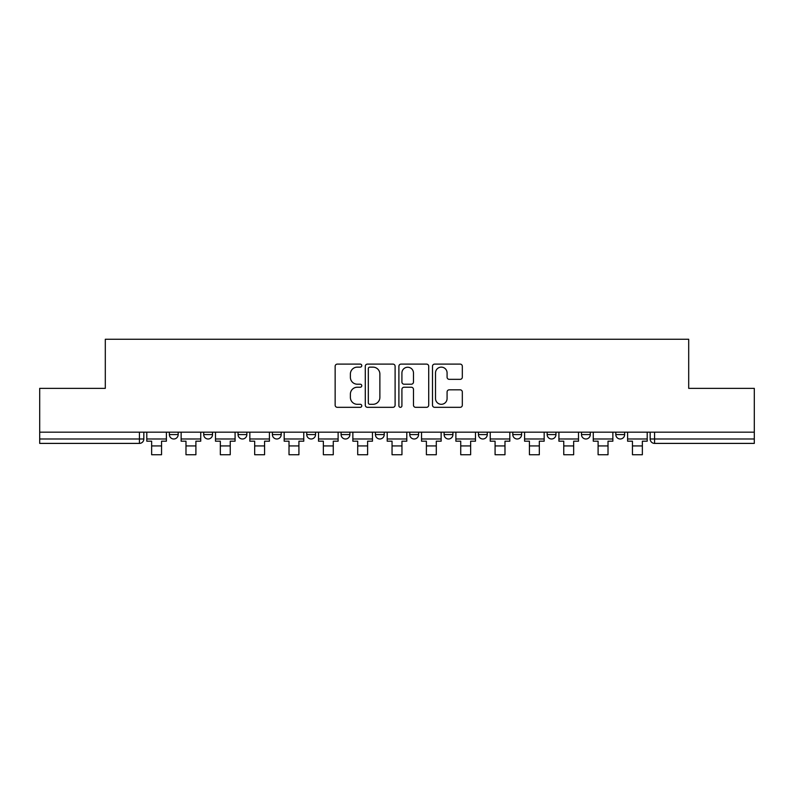 <?xml version="1.0" encoding="UTF-8"?>
<svg xmlns="http://www.w3.org/2000/svg" width="794" height="794" viewBox="0 0 794 794"><rect width="100%" height="100%" fill="white"/><g stroke="black" fill="none" stroke-linecap="round" stroke-linejoin="round"><path stroke-width="1.19" d="M361.776 365.617A1.509 1.509 0 0 0 360.268 364.109L337.301 364.109A2.164 2.164 0 0 0 335.147 366.272L335.147 405.168A2.164 2.164 0 0 0 337.301 407.322L360.268 407.322A1.509 1.509 0 0 0 361.776 405.813A1.509 1.509 0 0 0 360.268 404.305L357.29 404.305A6.918 6.918 0 0 1 350.382 397.387L350.382 394.142A6.918 6.918 0 0 1 357.29 387.234L360.268 387.234A1.509 1.509 0 0 0 361.776 385.715A1.509 1.509 0 0 0 360.268 384.207L357.29 384.207A6.918 6.918 0 0 1 350.382 377.289L350.382 374.053A6.918 6.918 0 0 1 357.29 367.136L360.268 367.136A1.509 1.509 0 0 0 361.776 365.617M547.145 432.164L547.145 434.586L555.949 434.586A4.407 4.407 0 0 1 551.542 438.993A4.407 4.407 0 0 1 547.145 434.586L547.145 432.164M444.114 432.164L444.114 434.586L452.917 434.586A4.407 4.407 0 0 1 448.511 438.993A4.407 4.407 0 0 1 444.114 434.586L444.114 432.164M375.423 432.164L375.423 434.586L384.227 434.586A4.407 4.407 0 0 1 379.83 438.993A4.407 4.407 0 0 1 375.423 434.586L375.423 432.164M341.083 432.164L341.083 434.586L349.886 434.586A4.407 4.407 0 0 1 345.489 438.993A4.407 4.407 0 0 1 341.083 434.586L341.083 432.164M272.392 432.164L272.392 434.586L281.205 434.586A4.407 4.407 0 0 1 276.798 438.993A4.407 4.407 0 0 1 272.392 434.586L272.392 432.164M460.153 379.343A2.164 2.164 0 0 0 462.316 377.18L462.316 366.272A2.164 2.164 0 0 0 460.153 364.109L434.655 364.109A2.164 2.164 0 0 0 432.492 366.272L432.492 405.168A2.164 2.164 0 0 0 434.655 407.322L460.153 407.322A2.164 2.164 0 0 0 462.316 405.168L462.316 391.988A2.164 2.164 0 0 0 460.153 389.824L449.235 389.824A2.164 2.164 0 0 0 447.082 391.988L447.082 398.519A5.776 5.776 0 0 1 441.295 404.305A5.776 5.776 0 0 1 435.519 398.519L435.519 372.912A5.776 5.776 0 0 1 441.295 367.136A5.776 5.776 0 0 1 447.082 372.912L447.082 377.18A2.164 2.164 0 0 0 449.235 379.343L460.153 379.343M39.7 432.164L39.7 388.355L105.304 388.355L105.304 339.266L688.696 339.266L688.696 388.355L754.3 388.355L754.3 432.164L39.7 432.164L39.7 438.993L143.833 438.993L143.833 432.164L143.833 438.993A4.407 4.407 0 0 1 139.426 443.399L39.7 443.399L39.7 438.993M395.104 366.272A2.164 2.164 0 0 0 392.951 364.109L367.453 364.109A2.164 2.164 0 0 0 365.29 366.272L365.29 405.168A2.164 2.164 0 0 0 367.453 407.322L392.951 407.322A2.164 2.164 0 0 0 395.104 405.168L395.104 366.272M401.049 364.109L426.547 364.109A2.164 2.164 0 0 1 428.71 366.272L428.71 405.168A2.164 2.164 0 0 1 426.547 407.322L415.639 407.322A2.164 2.164 0 0 1 413.476 405.168L413.476 389.388A2.164 2.164 0 0 0 411.312 387.234L404.077 387.234A2.164 2.164 0 0 0 401.913 389.388L401.913 405.813A1.509 1.509 0 0 1 400.404 407.322A1.509 1.509 0 0 1 398.896 405.813L398.896 366.272A2.164 2.164 0 0 1 401.049 364.109M650.167 432.164L650.167 438.993L754.3 438.993L754.3 443.399L654.574 443.399A4.407 4.407 0 0 1 650.167 438.993M754.3 432.164L754.3 438.993M624.63 432.164L624.63 434.586A4.407 4.407 0 0 1 620.233 438.993A4.407 4.407 0 0 1 615.826 434.586A4.407 4.407 0 0 0 620.233 438.993M615.826 432.164L615.826 434.586L624.63 434.586M590.289 432.164L590.289 434.586A4.407 4.407 0 0 1 585.883 438.993A4.407 4.407 0 0 1 581.486 434.586A4.407 4.407 0 0 0 585.883 438.993M581.486 432.164L581.486 434.586L590.289 434.586M555.949 432.164L555.949 434.586A4.407 4.407 0 0 1 551.542 438.993M521.608 432.164L521.608 434.586A4.407 4.407 0 0 1 517.202 438.993A4.407 4.407 0 0 1 512.795 434.586L521.608 434.586M512.795 432.164L512.795 434.586M487.258 432.164L487.258 434.586A4.407 4.407 0 0 1 482.861 438.993A4.407 4.407 0 0 1 478.454 434.586L487.258 434.586L487.258 432.164M478.454 432.164L478.454 434.586M452.917 432.164L452.917 434.586M418.577 432.164L418.577 434.586A4.407 4.407 0 0 1 414.17 438.993A4.407 4.407 0 0 1 409.773 434.586L418.577 434.586L418.577 432.164M409.773 432.164L409.773 434.586M384.227 432.164L384.227 434.586L384.227 432.164M349.886 434.586L349.886 432.164L349.886 434.586A4.407 4.407 0 0 1 345.489 438.993M315.546 432.164L315.546 434.586A4.407 4.407 0 0 1 311.139 438.993A4.407 4.407 0 0 1 306.742 434.586A4.407 4.407 0 0 0 311.139 438.993A4.407 4.407 0 0 0 315.546 434.586L315.546 432.164M306.742 432.164L306.742 434.586L315.546 434.586M281.205 432.164L281.205 434.586M246.855 432.164L246.855 434.586A4.407 4.407 0 0 1 242.458 438.993A4.407 4.407 0 0 1 238.051 434.586A4.407 4.407 0 0 0 242.458 438.993A4.407 4.407 0 0 0 246.855 434.586L238.051 434.586L238.051 432.164M203.711 432.164L203.711 434.586L212.514 434.586L212.514 432.164L212.514 434.586A4.407 4.407 0 0 1 208.117 438.993A4.407 4.407 0 0 1 203.711 434.586A4.407 4.407 0 0 0 208.117 438.993M169.37 432.164L169.37 434.586L178.174 434.586L178.174 432.164L178.174 434.586A4.407 4.407 0 0 1 173.767 438.993A4.407 4.407 0 0 1 169.37 434.586A4.407 4.407 0 0 0 173.767 438.993M139.426 432.164L139.426 443.399A4.407 4.407 0 0 0 143.833 438.993M369.825 367.136A1.509 1.509 0 0 0 368.317 368.644L368.317 402.786A1.509 1.509 0 0 0 369.825 404.305L372.962 404.305A6.918 6.918 0 0 0 379.879 397.387L379.879 374.053A6.918 6.918 0 0 0 372.962 367.136L369.825 367.136M413.476 373.021A5.776 5.776 0 0 0 407.699 367.245A5.776 5.776 0 0 0 401.913 373.021L401.913 382.043A2.164 2.164 0 0 0 404.077 384.207L411.312 384.207A2.164 2.164 0 0 0 413.476 382.043L413.476 373.021M146.801 438.993L166.393 438.993L166.393 441.196L161.549 441.196L161.549 454.734L151.644 454.734L151.644 441.196L146.801 441.196L146.801 432.164M166.393 438.993L166.393 432.164M181.141 438.993L200.743 438.993L200.743 441.196L195.9 441.196L195.9 454.734L185.985 454.734L185.985 441.196L181.141 441.196L181.141 432.164M200.743 438.993L200.743 432.164M215.492 438.993L235.084 438.993L235.084 441.196L230.24 441.196L230.24 454.734L220.335 454.734L220.335 441.196L215.492 441.196L215.492 432.164M235.084 438.993L235.084 432.164M249.832 438.993L269.424 438.993L269.424 441.196L264.581 441.196L264.581 454.734L254.676 454.734L254.676 441.196L249.832 441.196L249.832 432.164M269.424 438.993L269.424 432.164M284.173 438.993L303.765 438.993L303.765 441.196L298.921 441.196L298.921 454.734L289.016 454.734L289.016 441.196L284.173 441.196L284.173 432.164M303.765 438.993L303.765 432.164M318.513 438.993L338.115 438.993L338.115 441.196L333.272 441.196L333.272 454.734L323.357 454.734L323.357 441.196L318.513 441.196L318.513 432.164M338.115 438.993L338.115 432.164M352.864 438.993L372.455 438.993L372.455 441.196L367.612 441.196L367.612 454.734L357.707 454.734L357.707 441.196L352.864 441.196L352.864 432.164M372.455 438.993L372.455 432.164M387.204 438.993L406.796 438.993L406.796 441.196L401.953 441.196L401.953 454.734L392.047 454.734L392.047 441.196L387.204 441.196L387.204 432.164M406.796 438.993L406.796 432.164M421.545 438.993L441.136 438.993L441.136 441.196L436.293 441.196L436.293 454.734L426.388 454.734L426.388 441.196L421.545 441.196L421.545 432.164M441.136 438.993L441.136 432.164M455.885 438.993L475.487 438.993L475.487 441.196L470.644 441.196L470.644 454.734L460.728 454.734L460.728 441.196L455.885 441.196L455.885 432.164M475.487 438.993L475.487 432.164M490.235 438.993L509.827 438.993L509.827 441.196L504.984 441.196L504.984 454.734L495.079 454.734L495.079 441.196L490.235 441.196L490.235 432.164M509.827 438.993L509.827 432.164M524.576 438.993L544.168 438.993L544.168 441.196L539.325 441.196L539.325 454.734L529.419 454.734L529.419 441.196L524.576 441.196L524.576 432.164M544.168 438.993L544.168 432.164M558.916 438.993L578.508 438.993L578.508 441.196L573.665 441.196L573.665 454.734L563.76 454.734L563.76 441.196L558.916 441.196L558.916 432.164M578.508 438.993L578.508 432.164M593.257 438.993L612.859 438.993L612.859 441.196L608.015 441.196L608.015 454.734L598.1 454.734L598.1 441.196L593.257 441.196L593.257 432.164M612.859 438.993L612.859 432.164M627.607 438.993L647.199 438.993L647.199 441.196L642.356 441.196L642.356 454.734L632.451 454.734L632.451 441.196L627.607 441.196L627.607 432.164M647.199 438.993L647.199 432.164M654.574 432.164L654.574 443.399M151.644 445.93L161.549 445.93M185.985 445.93L195.9 445.93M220.335 445.93L230.24 445.93M254.676 445.93L264.581 445.93M289.016 445.93L298.921 445.93M323.357 445.93L333.272 445.93M357.707 445.93L367.612 445.93M392.047 445.93L401.953 445.93M426.388 445.93L436.293 445.93M460.728 445.93L470.644 445.93M495.079 445.93L504.984 445.93M529.419 445.93L539.325 445.93M563.76 445.93L573.665 445.93M598.1 445.93L608.015 445.93M632.451 445.93L642.356 445.93"/></g></svg>
